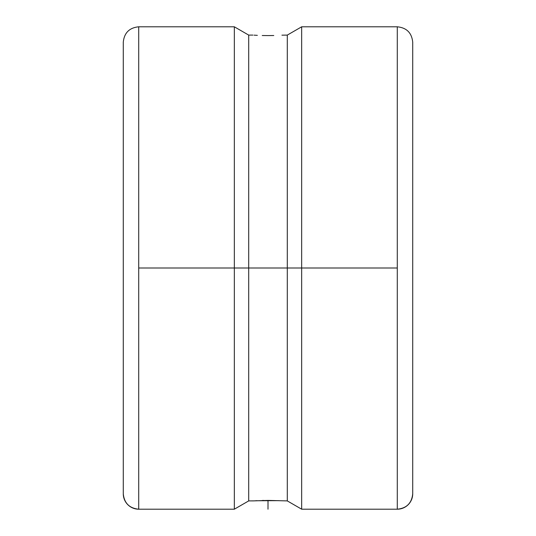 <?xml version="1.0" encoding="UTF-8"?>
<svg xmlns="http://www.w3.org/2000/svg" width="536" height="536" viewBox="0 0 536 536"><rect width="100%" height="100%" fill="white"/><g stroke="black" fill="none" stroke-linecap="round" stroke-linejoin="round"><path stroke-width="0.8" d="M412.72 42.237L412.72 493.763A15.437 15.437 180 0 1 397.283 509.2L397.283 26.8C406.643 27.731 411.789 32.877 412.72 42.237L412.72 493.763A15.437 15.437 0 0 1 397.283 509.2L397.283 268L301.668 268L301.668 509.2L301.668 268L287.296 268L287.296 500.905L287.296 268L248.704 268L248.704 500.905L248.704 268L234.333 268L234.333 509.2L234.333 268L138.717 268L138.717 509.2A15.437 15.437 180 0 1 123.28 493.763L123.28 42.237L123.28 493.763A15.437 15.437 0 0 0 138.717 509.2L234.333 509.2L248.704 500.905L253.213 500.885M281.929 35.168L287.296 35.095L301.668 26.8L397.283 26.8L397.283 268L301.668 268L301.668 26.8L301.668 268L287.296 268L287.296 35.095L287.296 268L248.704 268L248.704 35.095L248.704 268L234.333 268L234.333 26.8L234.333 268L138.717 268L138.717 26.8L138.717 509.2C129.357 508.269 124.211 503.123 123.28 493.763M268.094 500.416L287.296 500.905L301.668 509.2L397.283 509.2C406.643 508.269 411.789 503.123 412.72 493.763M255.464 500.751L278.66 500.658M256.911 500.678L256.282 500.711M254.077 35.168L257.347 35.343L254.077 35.168M262.238 35.517L268 35.584L262.238 35.517M252.925 500.905L268.013 500.416L268 509.2M263.92 500.45L262.225 500.483M273.769 35.517L268 35.584L273.769 35.517M256.818 35.316L257.314 35.343M252.925 35.095L248.704 35.095L234.333 26.8L138.717 26.8C129.357 27.731 124.211 32.877 123.28 42.237"/></g></svg>

